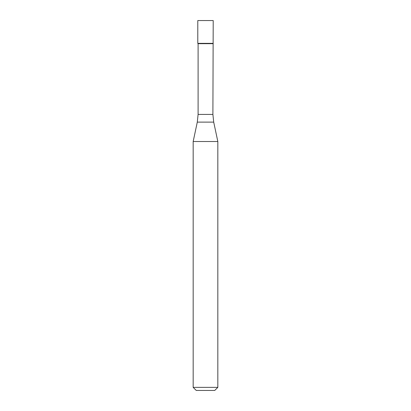 <?xml version="1.0" encoding="UTF-8"?>
<svg xmlns="http://www.w3.org/2000/svg" width="411" height="411" viewBox="0 0 411 411"><rect width="100%" height="100%" fill="white"/><g stroke="black" fill="none" stroke-linecap="round" stroke-linejoin="round"><path stroke-width="0.62" d="M212.898 114.422L213.705 122.113L197.295 122.113L198.102 114.422L212.898 114.422L213.206 20.55L197.794 20.55L197.794 43.361L213.206 43.361L197.794 43.361L197.794 20.55M212.898 43.669L198.102 43.669L197.794 43.361M213.705 122.113L217.83 141.518L193.17 141.518L197.295 122.113M217.83 387.368L214.748 390.45L196.253 390.45L193.17 387.368L217.83 387.368L217.83 141.518M198.102 114.422L198.102 43.669M193.17 387.368L193.17 141.518"/></g></svg>
